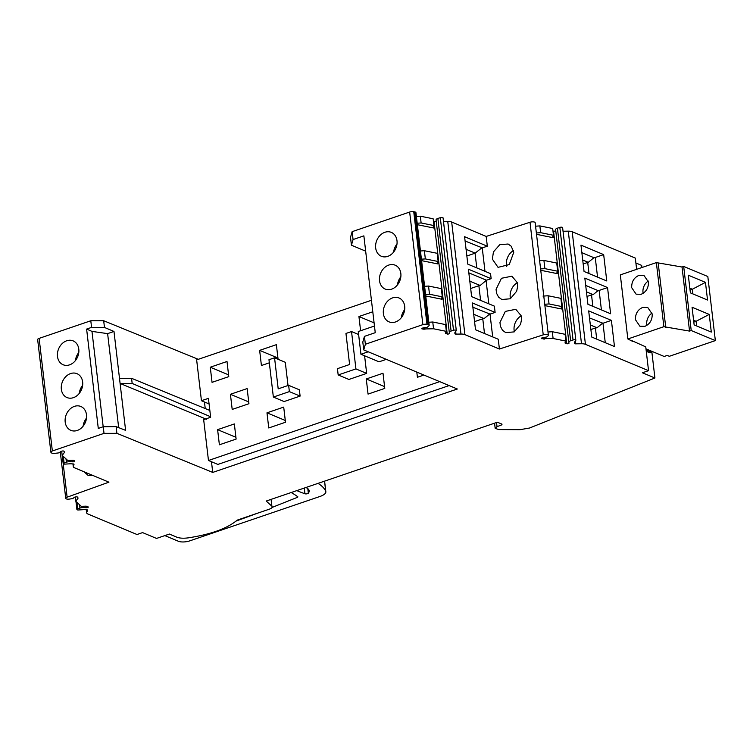 <?xml version="1.0" encoding="UTF-8"?>
<svg xmlns="http://www.w3.org/2000/svg" width="753" height="753" viewBox="0 0 753 753"><rect width="100%" height="100%" fill="white"/><g stroke="black" fill="none" stroke-linecap="round" stroke-linejoin="round"><path stroke-width="1.13" d="M351.529 331.555L355.924 368.914L338.172 374.966L337.438 368.659L349.599 364.508L345.956 333.457L351.529 331.555L358.626 334.52M364.593 355.793L366.664 373.403L355.924 368.914M439.686 381.649L208.468 460.488L217.89 464.422L449.117 385.583L439.686 381.63M371.436 300.278L196.646 359.878L201.446 400.718L208.421 398.346L210.642 417.266L203.668 419.647L208.468 460.488M366.664 373.403L348.921 379.456L338.172 374.966M248.932 403.721L232.197 409.425L230.418 394.28L247.153 388.576L248.932 403.721M217.608 429.652L219.387 444.788L236.122 439.084L234.343 423.948L217.608 429.652L235.905 437.295M228.78 376.641L212.045 382.345L210.275 367.21L227.001 361.496L228.78 376.641M374.457 326.021L358.268 331.536L360.941 354.268L379.041 361.826L386.317 359.35M366.269 378.966L383.004 373.253L384.783 388.397L368.048 394.101L366.269 378.966L384.576 386.609M423.92 375.05L417.416 377.272L416.804 372.076M360.602 330.746L358.936 316.514L374.09 322.849M372.791 311.789L358.936 316.514M269.339 362.814L261.413 365.516L259.644 350.371L277.942 358.014M278.092 359.285L276.37 344.667L259.644 350.371M266.976 412.823L283.712 407.109L285.491 422.254L268.755 427.958L266.976 412.823L285.274 420.466M273.358 397.066L284.107 401.547L300.108 396.097L299.374 389.79L288.625 385.301L278.196 388.859L274.553 357.807L268.972 359.708L273.358 397.066L289.368 391.607L288.625 385.301M288.023 385.508L285.293 362.287L274.553 357.807M201.446 400.718L209.07 403.909M360.941 354.268L368.217 351.792M300.108 396.097L289.368 391.607M204.458 401.98L205.23 408.559M211.48 461.749L212.732 472.413L116.903 433.333L104.018 433.361L52.352 450.972L39.128 338.379L90.793 320.769L103.679 320.74L198.284 359.322M365.666 251.154L351.435 245.214L350.512 237.327L352.131 231.66L409.651 212.045L422.885 324.637L365.365 344.253L363.737 349.919L457.344 389.009L212.732 472.413M409.651 212.045A3.389 1.177 -6.7 0 1 413.745 211.715L414.79 211.922A3.389 1.177 -6.7 0 1 415.948 212.647L429.172 325.24A3.389 1.177 -6.7 0 1 428.909 325.776L427.638 326.962A1.722 0.602 -6.7 0 1 426.189 327.48L423.534 327.819A1.355 0.471 -6.7 0 0 422.612 328.082L422.122 328.327A1.355 0.471 -6.7 0 0 421.793 328.694A1.355 0.471 -6.7 0 0 422.254 328.986L422.179 328.299M416.39 216.45L420.325 216.186L433.135 218.775L433.935 225.561L432.984 227.378A2.033 0.706 -6.7 0 0 432.947 227.547A2.033 0.706 -6.7 0 0 433.643 227.99L417.36 224.695M436.203 220.94A1.355 0.471 -6.7 0 1 435.319 221.391A1.355 0.471 -6.7 0 1 434.001 221.438L433.436 221.326M449.296 332.412L436.072 219.857A3.859 1.346 -6.7 0 1 436.072 219.838A3.859 1.346 -6.7 0 1 437.87 218.455L440.289 217.673A1.826 0.64 -6.7 0 1 443.065 217.899L456.29 330.492A1.826 0.64 -6.7 0 1 456.233 330.689L455 332.45A5.422 1.883 -6.7 0 0 454.821 333.033A5.422 1.883 -6.7 0 0 454.831 333.09L454.821 332.977M443.489 221.523L447.753 221.457A6.777 2.353 -6.7 0 1 451.678 222.022L486.184 236.433L530.008 222.257A3.389 1.177 -6.7 0 1 535.157 222.681L548.382 335.273A3.389 1.177 -6.7 0 1 548.118 335.81L547.262 336.619A2.033 0.706 -6.7 0 1 545.539 337.222L543.073 337.542A1.355 0.471 -6.7 0 0 542.151 337.796L541.661 338.05A1.355 0.471 -6.7 0 0 541.341 338.408A1.355 0.471 -6.7 0 0 541.802 338.699L541.718 338.022M535.571 226.192L539.863 225.909L552.674 228.498L553.474 235.275L552.523 237.101A2.033 0.706 -6.7 0 0 552.486 237.27A2.033 0.706 -6.7 0 0 553.182 237.703L536.522 234.334M552.975 231.039L553.54 231.162L566.764 343.754L564.957 342.916L565.616 343.519L565.437 341.994M555.742 230.663A1.355 0.471 -6.7 0 1 554.867 231.115A1.355 0.471 -6.7 0 1 553.54 231.162M566.764 343.754A1.355 0.471 -6.7 0 0 568.233 343.669A1.355 0.471 -6.7 0 0 568.995 343.142A1.355 0.471 -6.7 0 1 568.995 343.142L568.844 342.163A3.859 1.346 -6.7 0 1 568.844 342.154L555.62 229.571A3.859 1.346 -6.7 0 1 555.62 229.561A3.859 1.346 -6.7 0 1 557.418 228.178L559.827 227.397A1.826 0.64 -6.7 0 1 562.613 227.622L575.838 340.215A1.826 0.64 -6.7 0 1 575.781 340.412L574.539 342.163A5.422 1.883 -6.7 0 0 574.37 342.747A5.422 1.883 -6.7 0 0 574.379 342.803L574.36 342.69M563.037 231.237L568.27 231.162A6.777 2.353 -6.7 0 1 572.195 231.726L635.316 258.081L636.633 269.329M641.942 267.522L641.688 265.404L635.89 262.976M64.542 451.791A2.033 0.706 -6.7 0 1 64.645 451.988A2.033 0.706 -6.7 0 1 64.57 452.224L63.864 451.179A1.355 0.471 -6.7 0 0 62.151 451.066L61.454 451.226A1.355 0.471 -6.7 0 0 60.682 451.546L59.515 452.506A1.722 0.602 -6.7 0 1 58.009 452.995L54.753 453.353A3.389 1.177 -6.7 0 1 51.515 452.892L51.063 452.478A3.389 1.177 -6.7 0 1 50.875 452.158L37.65 339.565A3.389 1.177 -6.7 0 1 39.128 338.379M365.365 344.253L364.433 336.375L375.248 332.685L363.868 235.858L353.063 239.548L351.435 245.214M364.433 336.375L362.805 342.041L363.737 349.919M50.875 452.158A3.389 1.177 -6.7 0 1 52.352 450.972M72.636 460.299A2.033 0.706 -6.7 0 1 74.161 460.61L74.66 461.062A1.355 0.471 -6.7 0 1 74.735 461.194A1.355 0.471 -6.7 0 1 72.815 461.834L72.636 460.299L67.723 460.469L62.188 455.396L64.57 452.224M86.19 506.157L88.214 506.92A1.355 0.471 -6.7 0 1 88.289 507.051A1.355 0.471 -6.7 0 1 86.369 507.691L86.19 506.157L81.277 506.327L75.742 501.253L78.124 498.072L77.418 497.036A1.355 0.471 -6.7 0 0 75.705 496.924L75.008 497.074A1.355 0.471 -6.7 0 0 74.236 497.394L72.815 498.571L69.163 499.117A3.389 1.177 -6.7 0 1 65.737 498.335A3.389 1.177 -6.7 0 1 67.121 497.187L108.921 482.165L74.425 467.764A6.777 2.353 -6.7 0 1 73.276 466.644A6.777 2.353 -6.7 0 1 73.323 466.229L74.01 464.366A1.355 0.471 -6.7 0 0 74.029 464.281A1.355 0.471 -6.7 0 0 73.267 463.952L71.403 463.82A5.422 1.883 -6.7 0 0 69.69 463.82L64.946 464.112A1.826 0.64 -6.7 0 1 63.346 463.66A1.826 0.64 -6.7 0 1 64.099 463.039L66.396 462.22A3.859 1.346 -6.7 0 1 70.274 461.683L72.815 461.834M271.334 499.286L271.861 506.195C272.746 507.221 271.88 508.219 269.273 509.197L237.195 520.135C227.302 528.465 210.972 534.376 188.194 537.868C183.44 538.48 179.656 538.254 176.851 537.19L169.359 534.056L156.53 538.433L142.581 532.606L136.999 534.508L87.837 513.979A6.777 2.353 -6.7 0 1 86.689 512.868A6.777 2.353 -6.7 0 1 86.746 512.454L87.555 510.252A1.355 0.471 -6.7 0 0 87.583 510.139A1.355 0.471 -6.7 0 0 86.821 509.809L84.957 509.677A5.422 1.883 -6.7 0 0 83.254 509.677L78.5 509.969A1.826 0.64 -6.7 0 1 76.9 509.517A1.826 0.64 -6.7 0 1 77.653 508.896L79.95 508.077A3.859 1.346 -6.7 0 1 83.828 507.541L86.369 507.691M502.044 424.174L501.78 424.833L502.044 424.174L497.366 422.226L266.223 501.037L271.861 506.195L271.061 499.38M501.686 424.024L501.78 424.833L497.027 426.678L495.163 428.325L498.74 429.587L520.088 429.671L529.528 428.024L654.922 377.997L642.403 372.773L648.54 370.674L585.429 344.319L572.195 231.726M574.398 342.455L574.52 343.519A1.355 0.471 -6.7 0 0 575.612 343.839L581.504 343.754A6.777 2.353 -6.7 0 1 585.429 344.319M574.52 343.519L574.379 342.803M559.827 227.397L573.052 339.989A1.826 0.64 -6.7 0 1 575.838 340.215M573.052 339.989L570.642 340.77A3.859 1.346 -6.7 0 0 568.844 342.154L555.62 229.561M565.908 341.09L565.108 334.304L552.297 331.715L553.097 338.492L565.908 341.09L564.957 342.916M553.097 338.492L541.802 338.699M454.85 332.732L454.981 333.805A1.355 0.471 -6.7 0 0 455.989 334.125L460.977 334.05A6.777 2.353 -6.7 0 1 464.902 334.614L499.408 349.025L543.233 334.85A3.389 1.177 -6.7 0 1 548.382 335.273M454.981 333.805L454.831 333.09M440.289 217.673L453.513 330.266A1.826 0.64 -6.7 0 1 456.29 330.492M453.513 330.266L451.094 331.047L437.87 218.455M434.001 221.438L447.226 334.031A1.355 0.471 -6.7 0 0 448.694 333.946A1.355 0.471 -6.7 0 0 449.456 333.428A1.355 0.471 -6.7 0 1 449.456 333.428L449.306 332.45A3.859 1.346 -6.7 0 1 449.296 332.431A3.859 1.346 -6.7 0 1 451.094 331.047M447.226 334.031L445.409 333.193L446.068 333.795L445.889 332.271M446.36 331.367L445.569 324.59L432.759 322.002L433.549 328.779L446.36 331.367L445.409 333.193M433.549 328.779L422.254 328.986M414.79 211.922L428.015 324.515A3.389 1.177 -6.7 0 1 429.172 325.24M428.015 324.515L426.97 324.308L413.745 211.715M422.885 324.637A3.389 1.177 -6.7 0 1 426.97 324.308M206.491 419.27L120.094 383.437L125.61 430.358L116.122 426.622L103.236 426.735L98.285 428.429L86.614 329.08L91.565 327.395L90.793 320.769M116.903 433.333L116.122 426.622M209.842 410.451L131.568 378.307L132.17 383.446L210.576 416.729M132.17 383.446L120.094 383.437L113.985 331.452L104.469 327.442L103.679 320.74M131.568 378.307L119.501 378.382M352.131 231.66L353.063 239.548M387.211 265.743A12.942 10.316 112.7 0 1 395.165 265.188A12.942 10.316 112.7 0 1 400.878 276.37A12.942 10.316 112.7 0 1 393.16 288.503A12.942 10.316 112.7 0 1 385.197 289.058A12.942 10.316 112.7 0 1 379.493 277.876A12.942 10.316 112.7 0 1 387.211 265.743M389.499 255.596A12.942 10.316 112.7 0 1 381.347 256.265A12.942 10.316 112.7 0 1 375.625 245.196A12.942 10.316 112.7 0 1 383.164 233.044A12.942 10.316 112.7 0 1 391.315 232.385A12.942 10.316 112.7 0 1 397.038 243.454A12.942 10.316 112.7 0 1 389.499 255.596M397.208 321.202A12.942 10.316 112.7 0 1 389.047 321.86A12.942 10.316 112.7 0 1 383.333 310.791A12.942 10.316 112.7 0 1 390.873 298.649A12.942 10.316 112.7 0 1 399.024 297.981A12.942 10.316 112.7 0 1 404.738 309.05A12.942 10.316 112.7 0 1 397.208 321.202M441.832 297.736L442.011 299.261L425.737 295.967M437.681 262.411L437.87 263.936L421.586 260.651M420.325 216.186L421.125 222.963L417.19 223.227M421.125 222.963L433.935 225.561M484.988 271.325L482.24 247.859L487.332 246.212L464.592 236.715L467.811 264.152L490.551 273.65L491.144 278.695L486.457 280.21L480.188 285.481L469.806 281.151M487.332 246.212L486.184 236.433M499.408 349.025L498.26 339.245L475.519 329.748L472.366 302.941L495.107 312.439L494.373 306.132L471.632 296.635L468.404 269.197L491.144 278.695M488.81 303.807L486.09 280.653M492.697 336.93L490.015 314.086L495.107 312.439M493.431 251.926L492.377 259.145L498.044 267.343L509.244 264.595L513.791 252.217L511.174 246.193L508.115 244.019L499.785 244.669L493.431 251.926M520.549 324.345L521.537 319.479L521.085 315.629L515.786 309.304L505.338 311.394L499.964 322.463L500.416 326.313L502.439 330.2L505.715 332.628L514.205 331.885L520.549 324.345M517.65 286.356L517.198 282.507L511.899 276.191L501.451 278.281L496.076 289.34L496.528 293.19L498.542 297.087L501.827 299.515L510.318 298.772L516.662 291.232L517.65 286.356M561.38 307.459L561.559 308.984L544.899 305.614M557.229 272.134L557.408 273.659L540.748 270.289M539.863 225.909L540.663 232.686L536.362 232.969M540.663 232.686L553.474 235.275M575.612 343.839L575.292 341.109M648.54 370.674L645.745 346.869L631.739 340.601M611.398 320.373L588.686 310.895L591.764 337.062L614.476 346.54L611.398 320.373L602.974 323.253L605.261 342.7M603.671 254.618L580.968 245.139L584.055 271.475L606.767 280.954L603.671 254.618L595.246 257.488L597.553 277.104M607.549 287.571L584.836 278.083L587.914 304.278L610.617 313.756L607.549 287.571L599.124 290.442L601.412 309.916M646.272 351.322L649.999 352.875L651.656 352.31L646.112 349.994L651.656 352.31L649.999 352.875M651.778 351.293L654.922 377.997M318.001 483.379A81.286 28.266 173.3 0 1 325.72 491.285A13.545 4.706 173.3 0 1 325.842 491.747A13.545 4.706 173.3 0 1 319.931 496.481L189.662 540.899A8.132 2.824 173.3 0 1 178.452 541.285L164.832 535.599M83.997 471.764L87.96 475.284L93.212 475.604M104.018 433.361L103.236 426.735M71.093 408.164A12.942 10.316 112.7 0 1 80.835 406.479A12.942 10.316 112.7 0 1 86.595 416.55A12.942 10.316 112.7 0 1 80.599 428.664A12.942 10.316 112.7 0 1 70.867 430.349A12.942 10.316 112.7 0 1 65.097 420.278A12.942 10.316 112.7 0 1 71.093 408.164M76.354 396.153A12.942 10.316 112.7 0 1 67.008 397.556A12.942 10.316 112.7 0 1 61.257 387.221A12.942 10.316 112.7 0 1 67.638 375.079A12.942 10.316 112.7 0 1 76.975 373.676A12.942 10.316 112.7 0 1 82.736 384.002A12.942 10.316 112.7 0 1 76.354 396.153M64.965 341.542A12.942 10.316 112.7 0 1 73.126 340.874A12.942 10.316 112.7 0 1 78.849 351.933A12.942 10.316 112.7 0 1 71.319 364.085A12.942 10.316 112.7 0 1 63.158 364.753A12.942 10.316 112.7 0 1 57.435 353.694A12.942 10.316 112.7 0 1 64.965 341.542M104.469 327.442L91.565 327.395M62.188 455.396L61.69 451.169M75.742 501.253L75.244 497.027M552.297 331.715L547.996 331.998M432.759 322.002L428.824 322.256M118.663 427.619L107.623 333.626L113.985 331.452M103.18 426.753L91.979 331.395L86.614 329.08M91.979 331.395L107.623 333.626M400.831 276.812A12.942 10.316 -67.3 0 0 397.452 284.907M396.982 244.019A12.942 10.316 -67.3 0 0 393.603 252.114M404.681 309.615A12.942 10.316 -67.3 0 0 401.302 317.71M442.011 299.261L441.352 298.659L442.011 299.261M442.303 296.833L441.343 288.634L428.532 286.046L429.492 294.244L442.303 296.833L441.352 298.659M429.492 294.244L425.567 294.508M428.532 286.046L424.598 286.3M437.87 263.936A2.033 0.706 -6.7 0 1 437.173 263.503A2.033 0.706 -6.7 0 1 437.201 263.334L438.152 261.507L425.341 258.919L421.416 259.183M420.447 250.984L424.381 250.721L437.192 253.309L438.152 261.507M486.457 280.21L468.837 272.859M490.015 314.086L472.875 307.233M482.24 247.859L465.09 241.007M481.704 247.944L475.058 253.206L476.781 267.899M480.602 300.381L478.87 285.698L480.188 285.481M489.488 314.17L484.085 318.604L482.767 318.811L484.49 333.494M513.48 250.561A12.697 10.128 -67.3 0 0 506.44 265.018A12.697 10.128 -67.3 0 0 506.713 266.506M521.151 315.846A12.697 10.128 -67.3 0 0 514.111 330.303A12.697 10.128 -67.3 0 0 514.374 331.791M517.255 282.733A12.697 10.128 -67.3 0 0 510.223 297.19A12.697 10.128 -67.3 0 0 510.487 298.677M561.559 308.984L560.9 308.382L561.559 308.984M561.851 306.556L560.881 298.357L548.071 295.76L549.041 303.958L561.851 306.556L560.9 308.382M549.041 303.958L544.739 304.25M548.071 295.76L543.017 296.098M557.408 273.659A2.033 0.706 -6.7 0 1 556.712 273.226A2.033 0.706 -6.7 0 1 556.749 273.057L557.7 271.231L544.89 268.642L540.588 268.925M539.628 260.726L543.92 260.444L556.731 263.032L557.7 271.231M602.974 323.253L589.514 317.935M581.843 252.65L593.938 257.705L595.246 257.488M585.702 285.434L598.07 290.611L599.124 290.442M651.524 351.19L651.656 352.31L651.524 351.19M296.804 490.608A203.47 70.744 173.3 0 0 304.946 493.77A1.948 0.678 173.3 0 0 306.838 493.827A1.948 0.678 173.3 0 0 308.335 493.196A20.576 7.154 173.3 0 0 309.154 490.787A20.576 7.154 173.3 0 0 305.897 487.511M297.106 496.236L297.237 497.404A1.713 0.593 173.3 0 0 297.849 496.858A1.713 0.593 173.3 0 0 297.708 496.66A203.47 70.744 173.3 0 0 294.254 494.354A203.47 70.744 173.3 0 0 291.185 492.518M297.237 497.404L272.087 507.437M258.251 512.953L236.15 521.038M86.501 418.103A12.942 10.316 -67.3 0 0 83.112 426.198M82.642 385.31A12.942 10.316 -67.3 0 0 79.263 393.405M78.792 352.508A12.942 10.316 -67.3 0 0 75.413 360.602M424.381 250.721L425.341 258.919M484.085 318.604L473.703 314.265M475.331 253.168L466.069 249.299M466.86 256.001L475.058 253.206M470.672 288.493L478.87 285.698M474.559 321.606L482.767 318.811M543.92 260.444L544.89 268.642M602.447 323.338L597.044 327.762L590.343 324.967M597.044 327.762L595.407 328.016L596.715 339.132M593.938 257.705L588.291 262.326L582.709 260.001M588.291 262.326L587.707 262.421L589.006 273.537M598.07 290.611L593.148 294.649L586.455 291.844M593.148 294.649L591.519 294.903L592.865 306.349M248.754 516.2L248.819 516.718M595.407 328.016L590.879 329.56M587.707 262.421L583.18 263.964M591.519 294.903L586.992 296.447M230.418 394.28L248.725 401.923M210.275 367.21L228.573 374.853M656.352 262.609L663.873 326.689L627.851 338.972L620.321 274.892L656.352 262.609L682.02 267.014L689.541 331.094L691.216 330.529L715.35 340.601L669.332 356.291L667.252 355.425L664.184 356.47L645.98 348.874M682.02 267.014L683.686 266.44L691.216 330.529M663.873 326.689L689.541 331.094M632.765 341.448L627.851 338.972M683.686 266.44L707.82 276.52L715.35 340.601M692.073 307.252L694.144 324.91L711.303 332.073L709.222 314.415L692.073 307.252M688.308 275.203L690.379 292.87L707.538 300.033L705.457 282.366L688.308 275.203M658.235 263.39L665.765 327.48M635.457 319.724L639.909 326.247L644.935 326.331C649.952 324.035 652.371 319.931 652.192 314.01L647.74 307.488L642.714 307.403C637.697 309.699 635.278 313.803 635.457 319.724M631.692 287.674L636.144 294.197L641.17 294.282C646.187 291.995 648.606 287.891 648.427 281.97L643.975 275.447L638.949 275.363C633.932 277.659 631.513 281.763 631.692 287.674M693.598 320.251L696.101 321.296L709.222 314.415M696.647 325.955L696.101 321.296L693.814 322.077M689.833 288.201L692.336 289.246L705.457 282.366M692.882 293.915L692.336 289.246L690.049 290.027M646.921 325.362A10.156 8.104 112.7 0 1 646.771 324.439A10.156 8.104 112.7 0 1 652.042 313.097M643.156 293.322A10.156 8.104 112.7 0 1 643.006 292.399A10.156 8.104 112.7 0 1 648.277 281.048M423.807 329.296L423.638 327.809M433.464 226.455L433.643 227.99M455.989 334.125L455.678 331.48M447.753 221.457L460.977 334.05M464.902 334.614L451.678 222.022M530.008 222.257L543.233 334.85M553.003 236.178L553.182 237.703M543.177 337.532L543.355 339.019M557.418 228.178L570.642 340.77M568.27 231.162L581.504 343.754M86.435 509.781L86.746 512.454M76.872 502.289L77.653 508.896M79.95 508.077L79.564 504.755M83.677 506.242L83.828 507.541M62.217 455.424L67.121 497.187M73.323 466.229L73.06 463.933M64.099 463.039L63.318 456.431M66.396 462.22L66.01 458.897M70.274 461.683L70.123 460.384M497.027 426.678L496.538 422.508M544.466 339.066L544.268 337.391M424.73 327.668L424.927 329.353M304.278 488.057L304.946 493.77M307.798 488.631L308.335 493.196M325.72 491.285L324.534 481.158M449.296 332.431L436.072 219.838M86.322 509.772L86.689 512.868M75.959 501.451L76.9 509.517M60.278 451.875L65.737 498.335M73.276 466.644L72.956 463.933M63.346 463.66L62.405 455.593M494.561 423.177L495.163 428.325M325.842 491.747L324.599 481.129"/></g></svg>
